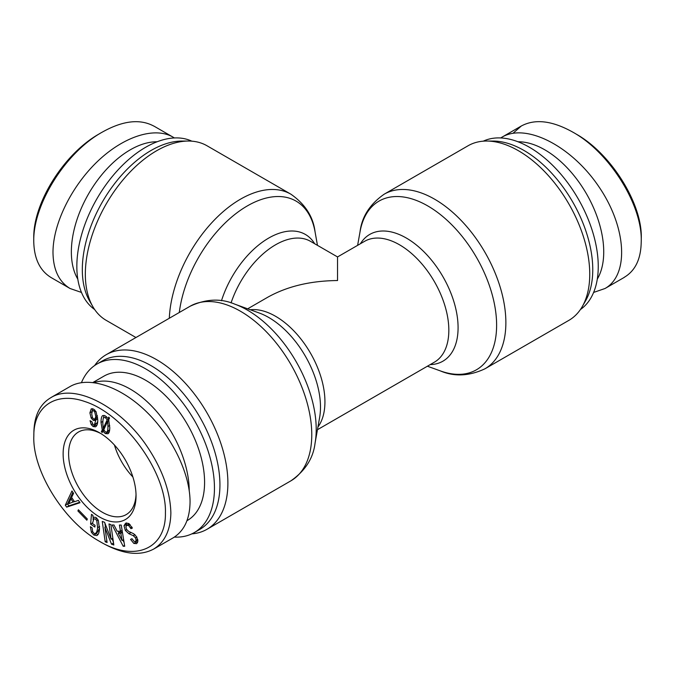<?xml version="1.0" encoding="UTF-8"?>
<svg xmlns="http://www.w3.org/2000/svg" width="675" height="675" viewBox="0 0 675 675"><rect width="100%" height="100%" fill="white"/><g stroke="black" fill="none" stroke-linecap="round" stroke-linejoin="round"><path stroke-width="1.01" d="M468.07 145.766A100.803 58.193 60 0 1 486.726 141.041A100.803 58.193 60 0 1 568.873 203.96A100.803 58.193 60 0 1 582.289 306.56A100.803 58.193 60 0 1 568.873 320.355L484.996 368.778A100.803 58.193 -120 0 0 484.996 252.391A100.803 58.193 -120 0 0 384.193 194.189L468.07 145.766M486.726 141.041L493.307 141.067A97.31 56.185 60 0 1 572.611 201.8A97.31 56.185 60 0 1 585.562 300.848L582.289 306.56M483.241 141.176A97.31 56.185 60 0 1 578.095 198.636A97.31 56.185 60 0 1 580.433 309.513M317.461 429.697L434.379 362.188A69.787 40.289 60 0 0 448.833 330.244A69.787 40.289 60 0 0 418.373 260.018A69.787 40.289 60 0 0 364.593 241.321L337.542 256.939L337.542 280.538C310.475 280.792 287.212 286.36 267.756 297.228L247.674 308.821M135.945 337.517L106.211 320.355A100.803 58.193 -60 0 1 92.796 306.56A100.803 58.193 -60 0 1 85.337 274.21A100.803 58.193 -60 0 1 188.35 141.041A100.803 58.193 -60 0 1 207.006 145.766L290.883 194.189A100.803 58.193 120 0 0 214.954 219.392A100.803 58.193 120 0 0 169.307 318.254M92.796 306.56L89.522 300.848A97.31 56.185 -60 0 1 82.316 269.62A97.31 56.185 -60 0 1 181.769 141.067L188.35 141.041M94.652 309.513A97.31 56.185 -60 0 1 76.84 266.456A97.31 56.185 -60 0 1 117.754 170.201A97.31 56.185 -60 0 1 191.843 141.176M191.843 533.866A100.803 58.193 -120 0 0 207.006 529.276A100.803 58.193 -120 0 0 227.888 483.131A100.803 58.193 -120 0 0 183.887 381.687A100.803 58.193 -120 0 0 106.211 354.687A100.803 58.193 -120 0 0 94.652 365.521M174.361 537.089A97.31 56.185 -120 0 0 194.299 532.583L199.783 529.419A97.31 56.185 -120 0 0 219.932 484.869A97.31 56.185 -120 0 0 177.457 386.944A97.31 56.185 -120 0 0 102.473 360.872L96.989 364.036A97.31 56.185 -120 0 0 81.464 382.607M194.299 532.583A97.31 56.185 -120 0 0 214.456 488.033A97.31 56.185 -120 0 0 171.973 390.108A97.31 56.185 -120 0 0 96.989 364.036M93.015 382.447L103.967 376.127A83.354 48.127 60 0 1 168.202 398.452A83.354 48.127 60 0 1 204.584 482.338A83.354 48.127 60 0 1 187.321 520.492L186.967 520.703M132.891 476.989A47.689 27.532 60 0 1 114.429 445.011M189.228 490.556A83.354 48.127 -120 0 0 155.908 410.67A83.354 48.127 -120 0 0 94.053 382.573M136.021 494.319A47.689 27.532 60 0 1 126.174 514.612A47.689 27.532 60 0 1 78.486 487.08A47.689 27.532 60 0 1 78.486 432.017A47.689 27.532 60 0 1 100.988 433.637M95.799 417.648L97.057 417.741L94.863 419.006L95.808 416.644L94.703 411.91L93.606 410.729L92.424 410.687L91.716 413.91L92.5 417.732L93.606 418.913L94.863 419.006L97.63 417.15M95.968 419.825L95.234 420.5L93.293 420.365L91.167 418.053L89.902 412.864L91.243 408.822L93.682 409.143L96.12 411.826L97.774 420.137C97.774 423.714 97.014 425.942 95.496 426.819L93.133 426.549L91.243 424.642L90.062 420.685L91.876 421.732L93.209 424.87L94.314 424.955L95.968 419.825L97.748 418.795M96.601 425.756L94.61 424.786M92.104 411.05L92.543 408.67M96.609 419.453L95.116 418.863M95.403 423.605L96.508 423.689L97.74 421.504M96.508 423.689L94.314 424.955L96.508 423.689M107.637 421.2L103.781 429.789L105.359 431.882L106.777 432.059C107.561 431.603 107.958 429.747 107.958 426.473L107.637 421.2L108.903 420.474M108.97 430.793L106.777 432.059L109.662 429.764M107.165 419.833L105.359 417.606L103.857 417.563C103.182 417.96 102.836 419.943 102.836 423.52L103.233 428.38L107.165 419.833L109.266 418.627M103.233 428.38L104.828 427.461M108.338 420.795L108.726 419.951M109.333 418.492L109.055 417.926M102.288 430.017L101.031 422.474C101.031 418.534 101.604 416.23 102.76 415.564L105.359 415.884L108.034 418.517L108.742 417.108L109.527 418.103L108.667 419.791L109.763 427.52C109.763 430.971 109.164 433.046 107.958 433.747L105.359 433.603L102.921 431.198L102.128 432.565L101.343 431.561L102.288 430.017L104.169 428.929M103.351 418.306L104.051 415.37M104.363 428.49L104.127 427.857M101.343 431.561L103.807 429.857M102.921 431.198L104.085 430.523M108.861 432.785L106.962 431.958M108.034 418.517L109.283 417.791M165.417 512.907C166.177 548.918 134.764 562.807 98.888 540.979C63.636 521.277 32.265 470.348 33.834 436.042C33.438 406.131 56.008 391.357 84.856 401.541C124.639 414.18 166.801 472.736 165.417 512.907M136.046 495.948A51.562 29.768 -120 0 0 99.588 432.802A51.562 29.768 -120 0 0 63.129 453.845A51.562 29.768 -120 0 0 99.588 516.999A51.562 29.768 -120 0 0 136.046 495.948M86.839 520.18L77.895 510.941L78.393 509.777L87.337 519.024L86.839 520.18M107.097 542.523L105.19 541.814L102.263 521.438L104.583 522.298L111.097 539.148L108.987 523.918L110.894 524.618L113.822 545.003L111.493 544.143L104.903 527.259L107.097 542.523M120.479 531.242L119.424 525.049L121.238 525.066L124.706 546.261L123.188 546.244L112.151 524.973L113.974 524.99L117.155 531.208L120.479 531.242L122.099 530.305M129.296 523.867L126.908 525.209L125.854 526.745L126.596 529.419L128.824 531.537L133.692 533.739L136.73 536.912L137.886 541.232L136.612 543.662L133.802 543.392L130.553 539.392L131.988 538.726L134.021 541.325L135.481 541.561L136.148 540.337L135.523 537.874L133.237 535.655L128.908 533.722L125.322 530.407L124.006 525.774L125.651 523.167L128.706 523.462L132.418 528.027L130.975 528.702L128.613 525.471L126.723 525.31L128.748 524.146M135.481 541.561L137.869 540.177M95.099 533.579C96.449 533.081 97.284 531.107 97.597 527.664L96.795 520.754L95.513 519.083L93.935 518.78L92.441 523.513L95.04 525.319L94.88 527.065L90.602 524.104L91.488 514.342L92.914 515.329L93.015 517.16L95.934 517.413L98.263 520.206L99.52 529.006C99.183 532.811 98.238 534.997 96.702 535.57L93.808 535.03L91.378 532.28L90.374 526.686L92.129 527.901L92.678 531.706L93.968 533.284L95.099 533.579L97.605 532.162L99.596 527.926M74.528 501.727L78.393 500.377L79.996 502.723L66.648 507.136L65.306 505.178L71.963 490.978L73.567 493.332L71.584 497.416L74.528 501.727M73.221 502.141L70.942 498.817L68.766 503.727L74.36 501.483M70.942 498.817L72.082 498.15M65.306 505.178L67.5 503.913L72.908 492.37M66.648 507.136L68.842 505.87L67.5 503.913M79.692 502.284L68.842 505.87M98.035 534.465L95.487 533.385M90.602 524.104L92.483 523.015M93.082 519.657L93.327 516.991M137.557 542.658L135.321 541.62M130.975 528.702L132.351 527.909M126.259 525.682L126.672 522.889M130.866 532.373L130.402 532.178M120.808 533.309L118.235 533.275L122.048 540.481L120.808 533.309L122.437 532.373M122.048 540.481L123.609 539.578M122.377 532.035L120.428 532.01L118.235 533.275M123.188 546.244L124.571 545.442M124.09 542.481L122.825 540.034M119.07 532.803L118.243 531.217M105.19 541.814L106.861 540.852M104.903 527.259L106.211 526.508M104.988 527.293L106.237 526.576M111.493 544.143L113.527 542.97M113.417 542.16L112.067 538.667M111.172 539.173L112.843 538.211M105.427 526.964L104.861 523.015M77.895 510.941L78.933 510.342M50.861 397.617L70.073 386.53C88.492 375.874 119.635 385.965 145.724 411.058C171.821 436.118 190.072 473.47 190.055 501.803C189.835 519.109 184.14 531.158 172.969 537.95L153.757 549.037M98.888 540.979L101.722 542.616C122.504 554.335 139.843 556.462 153.74 549.02C164.835 542.118 170.547 530.086 170.868 512.907C170.252 490.48 161.654 467.353 145.074 443.526C117.796 404.941 73.735 383.138 50.887 397.668C39.825 404.139 34.147 415.868 33.868 432.869L33.834 436.042M518.003 141.775A83.354 48.127 60 0 1 586.465 193.801A83.354 48.127 60 0 1 597.291 279.113M641.25 238.882C642.828 204.652 611.491 153.942 576.307 134.156M593.612 292.435L605.002 288.512C629.438 274.835 626.552 227.078 598.843 186.671C571.497 146.053 526.137 122.799 502.116 137.093L500.715 137.945M513.067 133.237L521.328 125.997C535.258 118.53 552.648 120.707 573.488 132.519C609.972 153.014 642.887 205.782 641.208 242.055C640.929 259.073 635.251 270.835 624.181 277.349M77.794 279.113A83.354 48.127 -60 0 1 71.356 251.893A83.354 48.127 -60 0 1 157.081 141.775M99.849 133.54C64.201 153.191 33.151 202.897 33.758 237.895L33.758 238.148M174.361 137.945L172.96 137.084C154.55 126.436 123.407 136.536 97.318 161.62C71.221 186.68 52.971 224.041 52.987 252.366C53.207 269.679 58.902 281.72 70.073 288.512L81.464 292.435M50.87 277.4C39.774 270.498 34.071 258.466 33.75 241.287L33.75 241.026C33.21 204.179 65.669 152.221 102.44 132.03C122.799 120.656 139.894 118.657 153.731 126.048M430.211 364.601A73.178 42.255 -120 0 0 442.927 276.674A73.178 42.255 -120 0 0 360.425 243.726M357.623 245.346L360.037 231.787A97.403 56.236 60 0 1 431.966 208.499A97.403 56.236 60 0 1 496.488 320.254A97.403 56.236 60 0 1 440.353 370.904C454.334 376.869 469.218 376.161 484.996 368.778M231.061 302.915A69.787 40.289 -60 0 1 310.483 241.321L337.542 256.939M314.66 243.726A73.178 42.255 120 0 0 267.19 238.975A73.178 42.255 120 0 0 221.476 300.763M179.288 312.491A97.403 56.236 -60 0 1 246.316 206.508A97.403 56.236 -60 0 1 315.048 231.787C313.225 216.7 305.168 204.162 290.883 194.189M317.942 426.988A69.787 40.289 -120 0 0 324.937 401.768A69.787 40.289 -120 0 0 299.936 337.77A69.787 40.289 -120 0 0 250.265 309.757M234.731 304.13L259.267 313.023A73.178 42.255 60 0 1 320.49 407.118A73.178 42.255 60 0 1 319.621 417.547L315.048 443.247A97.403 56.236 -120 0 0 316.212 429.359A97.403 56.236 -120 0 0 234.731 304.13C220.75 298.164 205.867 298.873 190.088 306.256A100.803 58.193 60 0 1 267.764 333.264A100.803 58.193 60 0 1 311.766 434.7A100.803 58.193 60 0 1 290.883 480.845L207.006 529.276M95.808 416.644L97.436 415.699M94.703 411.91L95.791 411.286M93.606 410.729L94.812 410.037M91.243 424.642L92.382 423.984M93.133 426.549L95.327 425.284M89.902 412.864L91.884 411.725M91.167 418.053L92.323 417.378M93.293 420.365L95.479 419.099M107.958 426.473L109.713 425.461M105.359 417.606L106.675 416.846M101.031 422.474L102.887 421.394M105.359 433.603L107.553 432.337M91.378 532.28L92.61 531.571M93.808 535.03L96.002 533.765M95.513 519.083L96.93 518.273M96.795 520.754L98.145 519.969M97.597 527.664L99.63 526.492M133.237 535.655L134.975 534.651M135.523 537.874L136.839 537.106M136.148 540.337L137.742 539.418M133.802 543.392L135.996 542.126M128.613 525.471L130.123 524.602M130.469 527.757L131.844 526.964M124.006 525.774L126.191 524.509M125.322 530.407L126.697 529.613M128.908 533.722L131.077 532.474M427.41 366.213L440.353 370.904M360.037 231.787C361.859 216.7 369.908 204.162 384.193 194.189M317.461 245.346L315.048 231.787M315.048 443.247C313.225 458.342 305.168 470.872 290.883 480.845M190.088 306.256L106.211 354.687M605.011 288.512L624.223 277.417M502.116 137.093L521.328 125.997M33.75 241.026L33.758 237.895M70.073 288.512L50.861 277.417M172.969 137.093L153.757 125.997"/></g></svg>
